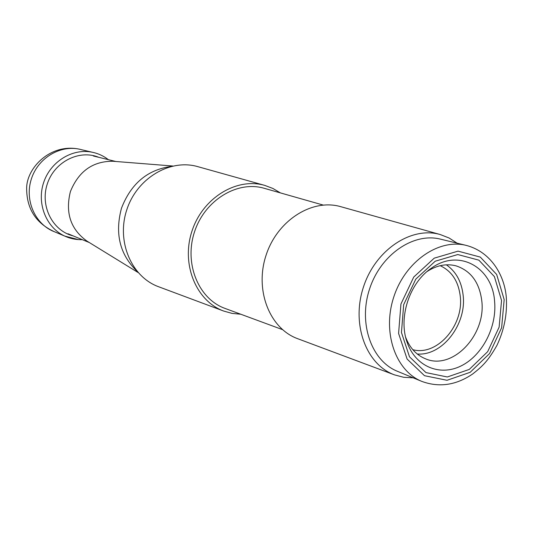 <?xml version="1.0" encoding="UTF-8"?>
<svg xmlns="http://www.w3.org/2000/svg" width="533" height="533" viewBox="0 0 533 533"><rect width="100%" height="100%" fill="white"/><g stroke="black" fill="none" stroke-linecap="round" stroke-linejoin="round"><path stroke-width="0.8" d="M172.819 166.016L112.983 161.259C92.869 161.133 78.684 171.226 70.416 191.534C65.119 212.807 70.629 229.323 86.946 241.083L138.08 272.523M136.728 270.931C119.785 254.428 114.702 233.514 121.491 208.19C130.938 183.738 147.374 169.84 170.793 166.503M440.218 265.694C451.698 271.09 458.373 281.224 460.232 296.082C464.096 325.297 437 356.43 412.815 349.681M446.341 264.821C455.962 271.477 461.558 281.597 463.13 295.175C466.828 324.277 442.31 356.157 417.252 353.999M427.086 271.517C436.7 265.294 446.334 263.402 455.981 265.834C470.812 270.717 479.407 282.357 481.772 300.745C486.269 334.964 452.577 370.575 425.64 358.862C416.406 355.138 409.744 347.929 405.646 337.236M494.591 301.298C497.076 327.022 482.298 355.631 460.958 365.991C439.685 376.571 415.354 366.451 407.139 342.373C398.078 317.761 409.484 282.783 431.317 268.246C458.587 248.211 492.425 267.1 494.591 301.298M501.546 300.465L499.128 327.135L487.682 351.647L469.287 369.416L447.32 376.978L425.96 372.594L409.497 356.79L401.456 332.519L403.681 304.676L415.793 279.125L435.201 261.223L457.774 254.541L478.867 260.151L494.397 276.6L501.546 300.465M397.411 371.294C371.448 360.921 358.176 323.398 369.536 289.099C380.582 254.701 413.428 232.215 440.511 239.15L466.242 245.4C438.712 238.344 405.16 261.57 393.774 297.008C382.074 332.339 395.479 370.881 421.876 381.421L397.411 371.294M413.228 377.837L403.688 377.291L394.507 374.872C366.111 364.645 351.127 324.197 363.433 287.107C375.365 249.904 411.316 226.065 440.278 234.553L449.119 238.011L457.147 243.188M394.507 374.872L297.641 338.682C269.645 328.575 254.488 290.172 266.04 255.34C277.24 220.395 312.131 198.323 340.707 206.664L440.278 234.553M282.51 329.627L225.039 308.42C198.562 298.966 183.945 263.702 194.478 232.002C204.665 200.188 237.265 180.321 264.221 188.296L323.145 205.058M240.803 314.237L232.121 313.404L223.747 311.072C196.164 301.098 180.954 264.281 191.953 231.175C202.593 197.95 236.579 177.183 264.741 185.391L272.883 188.449L280.378 192.893M223.747 311.072L158.567 286.727C131.431 276.894 116.254 241.502 126.754 209.909C136.901 178.202 170.027 158.567 197.743 166.629L264.741 185.391M504.178 299.619L496.663 274.462L480.306 257.093L458.06 251.136L434.235 258.159L413.735 277.047L400.936 304.03L398.591 333.431L407.105 359.055L424.501 375.698L447.04 380.289L470.193 372.294L489.567 353.546L501.626 327.722L504.178 299.619M81.482 149.693C51.561 141.725 26.077 167.795 26.65 189.008C26.863 209.216 36.211 223.5 54.686 231.848C35.238 224.673 24.285 200.268 31.42 178.815C38.303 157.275 61.542 144.023 81.482 149.693L92.122 152.205C72.321 148.094 50.335 161.692 43.566 182.772C36.604 203.793 46.344 227.738 64.76 236.092C70.336 238.644 76.186 239.83 82.309 239.663M78.218 239.55L64.76 236.092L54.686 231.848M73.154 235.892C52.587 230.889 39.902 206.031 47.277 183.985C54.319 161.825 79.224 149.233 98.785 157.315M68.017 233.78L89.344 242.555M93.395 155.996L115.788 161.479M405.86 338.095L407.139 342.373M427.766 270.951L431.317 268.246M421.876 381.421C439.252 387.744 456.241 385.226 472.844 373.86C482.158 366.477 487.915 361.314 496.996 345.264C504.145 330.087 507.263 314.35 506.35 298.06C504.824 275.694 491.1 251.849 466.242 245.4M108.399 159.673C103.555 155.922 98.125 153.437 92.122 152.205"/></g></svg>

